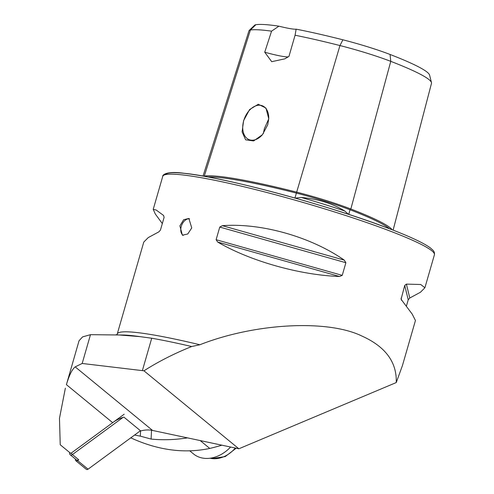 <?xml version="1.0" encoding="UTF-8"?>
<svg xmlns="http://www.w3.org/2000/svg" width="494" height="494" viewBox="0 0 494 494"><rect width="100%" height="100%" fill="white"/><g stroke="black" fill="none" stroke-linecap="round" stroke-linejoin="round"><path stroke-width="0.74" d="M203.732 176.204A58.218 5.7 16.1 0 1 204.294 176.08A139.45 13.659 16.1 0 1 296.406 192.073A58.218 5.7 16.1 0 1 350.839 208.993A139.45 13.659 16.1 0 1 392.143 229.753M294.899 198.137L301.235 197.464C317.945 198.952 332.456 203.46 344.756 211L348.227 214.05M183.206 235.416A8.978 5.953 111.1 0 1 181.261 226.4A8.978 5.953 111.1 0 1 189.61 218.836M179.89 225.869L183.663 219.725L188.856 218.453L191.752 227.932L187.757 233.989L182.391 235.2L179.89 225.869M267.736 124.791L268.73 118.677L265.97 108.069L258.257 104.265L249.612 109.538L243.616 120.604L242.097 131.873L245.623 139.821L253.644 140.932L262.444 134.683L267.736 124.791M268.736 118.609A18.179 12.054 -68.9 0 0 262.277 105.759A18.179 12.054 -68.9 0 0 243.727 120.635A18.179 12.054 -68.9 0 0 249.186 139.679A18.179 12.054 -68.9 0 0 262.561 134.547M268.724 118.924L264.395 128.613L263.308 133.608M406.352 306.28L408.223 299.802L409.779 298.006L420.45 292.244L424.896 287.774L420.734 284.501L406.401 284.118L404.728 285.433L401.072 299.271L412.194 314.085L415.454 320.483L402.456 365.511L396.25 382.56L238.855 448.787L143.952 370.809C158.395 361.583 174.314 353.494 191.691 346.535L199.86 344.75C254.787 323.138 327.485 319.223 361.88 336.031C385.481 346.64 396.941 362.145 396.25 382.56M115.991 334.722L139.932 336.624A144.711 14.172 -163.9 0 0 124.013 335.031L90.482 334.679L82.584 336.889L79.046 340.755L66.406 384.659C69.191 375.249 72.118 369.314 75.193 366.875L82.177 363.467L143.952 370.809M238.855 448.787L152.566 430.447A31.418 24.311 -50.6 0 0 140.71 430.935L123.926 417.146A31.418 24.311 -50.6 0 0 112.675 422.673L70.778 453.424L60.231 444.761L59.478 418.332L65.362 388.161M191.691 346.535A143.624 14.067 -163.9 0 0 151.726 338.223L142.377 370.611M139.932 336.624L151.726 338.223M199.86 344.75A141.383 13.844 -163.9 0 0 117.245 334L143.779 242.066L148.225 237.602L158.895 231.834L160.451 230.043L164.101 217.403L163.613 215.483L156.184 210.03L153.22 209.357L155.283 213.97L162.322 223.566M344.293 260.147C310.775 236.768 261.172 222.745 222.374 225.684L219.762 227.067L216.119 239.707L217.65 242.035C250.112 261.06 299.716 275.084 339.569 276.498L342.237 275.362L345.886 262.722L344.293 260.147L222.374 225.684M295.072 35.241A135.584 13.276 16.1 0 1 339.958 45.553A54.346 5.323 16.1 0 1 390.766 61.349A135.584 13.276 16.1 0 1 431.472 82.622L429.595 75.125A131.694 12.9 16.1 0 0 390.062 54.47A50.462 4.94 16.1 0 0 342.879 39.798A131.694 12.9 16.1 0 0 296.122 29.165L295.072 35.241L288.953 56.415L284.742 58.866L271.725 61.682L264.728 52.21L271.558 31.159L278.912 26.176A131.694 12.9 16.1 0 0 255.892 24.7L250.396 30.004A135.584 13.276 16.1 0 1 271.558 31.159M296.122 29.165A26.929 2.637 16.1 0 1 278.912 26.176M203.04 176.08L249.001 30.721A54.346 5.323 16.1 0 1 249.161 30.467L254.743 25.126A50.462 4.94 16.1 0 1 255.892 24.7M431.472 82.622A135.584 13.276 16.1 0 1 431.484 83.375L393.107 230.13M249.161 30.467A54.346 5.323 16.1 0 1 250.396 30.004L204.294 176.08A0.895 0.877 -99 0 1 204.707 176.377M288.286 56.822A26.929 2.637 16.1 0 1 264.728 52.21M90.482 334.679L82.177 363.467M123.062 417.393L72.408 454.573A2.242 1.735 129.4 0 1 70.16 454.715A2.242 1.735 129.4 0 1 69.802 452.621M75.496 459.099A1.797 1.389 129.4 0 0 75.81 460.711A1.797 1.389 129.4 0 0 77.614 460.593L78.737 459.766A2.242 1.735 129.4 0 1 76.484 459.914L70.16 454.715M78.737 459.766L72.408 454.573L71.253 453.072L124.185 414.225M70.216 452.961A0.895 0.692 -50.6 0 0 70.549 453.233M140.457 430.731L88.068 469.183A1.797 1.389 129.4 0 1 86.265 469.3L75.81 460.711M221.874 445.18A143.624 63.041 2.8 0 1 209.765 448.435C185.133 453.609 159.747 450.503 133.621 439.117L130.78 437.832M140.562 430.817L140.308 436.128L151.102 439.073A179.532 138.925 -50.6 0 0 187.522 437.875M140.308 436.128A179.532 138.925 129.4 0 1 134.596 435.035M230.593 447.027A31.418 24.311 129.4 0 1 211.945 457.913A31.418 24.311 129.4 0 1 193.543 453.955L189.9 450.96M235.292 448.027A25.805 19.97 129.4 0 1 211.963 458.556A25.805 19.97 129.4 0 1 210.148 458.216M342.879 39.798L339.958 45.553L294.937 198.02M390.062 54.47L390.766 61.349L350.839 208.993A0.895 0.593 -68.9 0 0 350.011 209.752A138.573 13.573 16.1 0 1 389.414 228.703M301.235 197.464A102.079 9.997 16.1 0 1 344.756 211M391.97 231.779A141.383 13.844 16.1 0 1 434.417 254.774C434.708 253.014 434.201 251.471 432.905 250.162L430.379 247.914C423.914 243.153 410.885 236.99 391.297 229.426C333.129 206.578 224.251 177.056 184.04 173.277C165.089 170.603 162.26 175.623 162.748 176.364A141.383 13.844 16.1 0 1 246.611 187.411A141.383 13.844 16.1 0 1 391.97 231.779M112.675 422.673L66.406 384.659M152.566 430.447L75.193 366.875M207.826 176.951A138.573 13.573 16.1 0 1 296.394 193.105A57.341 5.613 16.1 0 1 350.005 209.777L348.758 214.396M165.607 174.617A139.135 13.628 16.1 0 1 249.124 185.972A139.135 13.628 16.1 0 1 391.106 229.377M401.659 300.445L401.079 298.067M408.223 299.802L404.728 285.433M409.779 298.006L406.401 284.118M345.886 262.722L219.762 227.067M342.237 275.362L216.119 239.707M339.569 276.498L217.65 242.035M163.613 215.483L164.088 217.434M77.614 460.593L88.068 469.183M151.528 430.249L151.102 439.073M200.194 440.568L209.765 448.435M434.417 254.774L424.896 287.774M117.245 334L116.911 334.759M162.748 176.364L153.22 209.357M211.963 458.556L225.227 456.586L236.175 448.219"/></g></svg>

